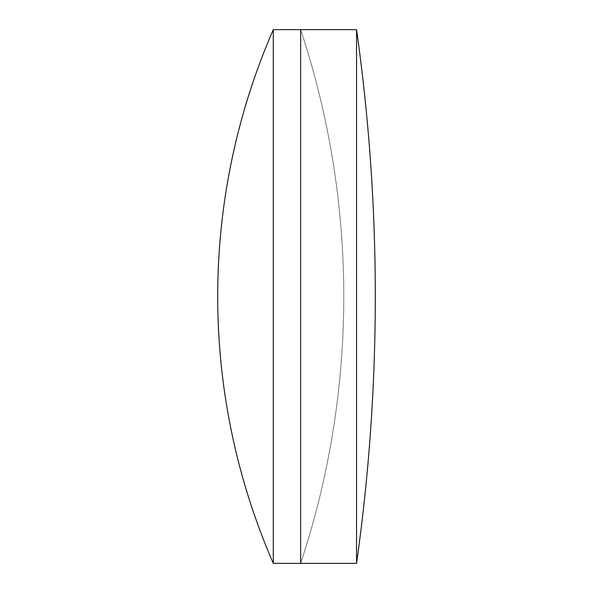 <?xml version="1.0" encoding="UTF-8"?>
<svg xmlns="http://www.w3.org/2000/svg" width="593" height="593" viewBox="0 0 593 593"><rect width="100%" height="100%" fill="white"/><g stroke="black" fill="none" stroke-linecap="round" stroke-linejoin="round"><path stroke-width="0.44" stroke-dasharray="2.96 2.22" d="M356.549 29.65L356.549 563.35M300.644 29.65L300.644 563.35A846.989 846.989 0 0 0 300.644 29.65L300.644 563.35A846.989 846.989 0 0 0 300.644 29.65M273.284 29.65L273.284 563.35"/><path stroke-width="0.89" d="M356.549 563.35L356.549 29.65A1908.926 1908.926 0 0 1 356.549 563.35L300.644 563.35L300.644 29.65L273.284 29.65A668.385 668.385 0 0 0 273.284 563.35L273.284 29.65M273.284 563.35L300.644 563.35L300.644 29.65L356.549 29.65"/></g></svg>
